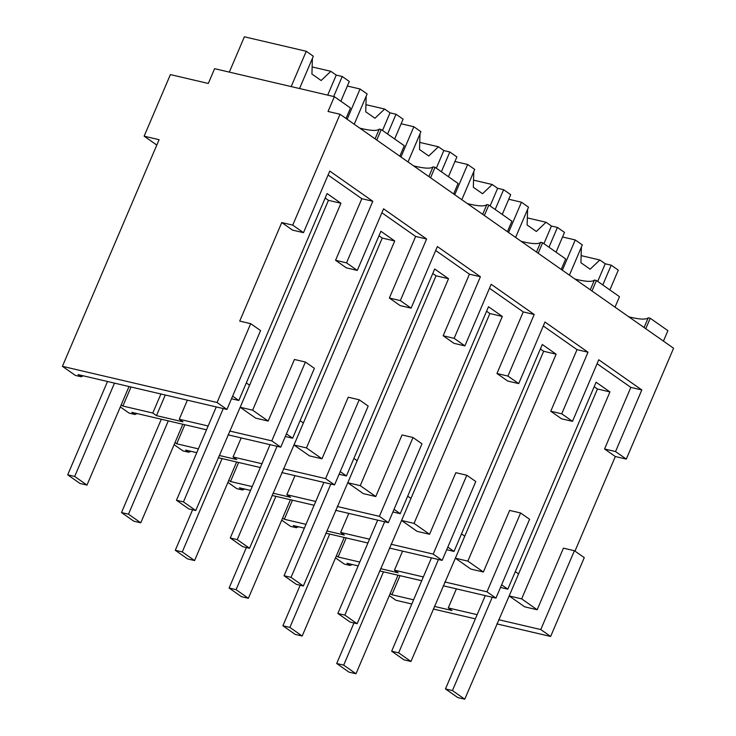 <?xml version="1.0" encoding="UTF-8"?>
<svg xmlns="http://www.w3.org/2000/svg" width="736" height="736" viewBox="0 0 736 736"><rect width="100%" height="100%" fill="white"/><g stroke="black" fill="none" stroke-linecap="round" stroke-linejoin="round"><path stroke-width="1.1" d="M62.413 366.326L217.074 402.5L250.7 323.665L239.724 321.098L281.759 222.557L292.735 225.124L340.023 114.264L328.044 111.458L334.356 96.683L214.618 68.678L208.306 83.462L170.393 74.594L144.127 136.178L159.086 139.684L62.413 366.326L75.366 375.415L81.135 376.758L83.269 375.82M217.074 402.5L226.955 409.428L78.062 374.606L81.135 376.758M121.192 404.864L122.894 406.051L131.026 386.998M226.955 409.428L260.581 330.593L250.7 323.665M120.308 406.934L129.168 413.144L134.936 414.497L137.071 413.558M389.316 595.617L395.977 600.291L411.801 603.998M335.515 557.879L344.365 564.098L350.134 565.441L352.268 564.503M281.713 520.15L290.564 526.36L296.332 527.703L298.466 526.774M227.912 482.411L236.762 488.621L242.53 489.974L244.674 489.035M174.11 444.673L182.97 450.883L188.729 452.235L190.872 451.297M229.65 431.02L271.786 440.873L280.756 447.166L228.022 434.829M208.141 425.988L179.253 419.235L182.96 421.829L156.483 415.638L152.784 413.043L122.894 406.051M206.512 429.806L131.864 412.344L134.936 414.497M152.784 413.043L160.917 393.981M232.622 396.134L238.823 400.476L327.088 193.54L340.924 203.246L328.449 200.321L249.578 385.241L246.302 382.941L249.578 385.241L240.184 407.266L255.696 418.149L268.171 421.066L294.437 359.472L305.412 362.038L314.382 368.331L280.756 447.166M238.823 400.476L231.5 398.765M501.63 584.816L507.822 589.159L500.498 587.448M498.649 619.703L540.785 629.556L574.411 550.721L563.436 548.154L537.17 609.748L521.658 598.865L609.923 391.92L596.086 382.223L507.822 589.159M574.972 551.117L615.324 456.522L626.299 459.089L673.587 348.229L340.023 114.264M292.735 225.124L303.499 232.668L329.765 171.083L372.802 201.268L346.536 262.862L357.3 270.406L383.566 208.822L426.604 239.007L400.338 300.601L411.093 308.145L437.368 246.551L480.406 276.745L454.14 338.33L464.894 345.883L491.17 284.289L534.207 314.484L507.941 376.068L513.314 379.84L518.696 383.612L544.971 322.028L588.009 352.213L561.734 413.807L572.498 421.351L598.764 359.766L641.81 389.951L615.535 451.545L604.56 448.978L615.324 456.522M604.56 448.978L630.835 387.384L597.08 363.713M561.734 413.807L550.758 411.24L561.522 418.784L572.498 421.351M550.758 411.24L577.033 349.646L543.278 325.974M507.941 376.068L496.956 373.502L507.72 381.046L518.696 383.612M496.956 373.502L523.232 311.917L489.486 288.236M454.14 338.33L443.164 335.763L453.919 343.316L464.894 345.883M443.164 335.763L469.43 274.178L435.684 250.507M400.338 300.601L389.362 298.025L400.117 305.578L411.093 308.145M389.362 298.025L415.628 236.44L381.883 212.768M346.536 262.862L335.561 260.296L346.316 267.84L357.3 270.406M335.561 260.296L361.827 198.702L328.081 175.03M281.759 222.557L292.523 230.101L303.499 232.668M340.924 203.246L252.65 410.182L268.171 421.066M286.424 433.872L292.624 438.214L285.301 436.503M281.824 472.567L334.558 484.904L325.588 478.612L359.214 399.777L348.238 397.21L321.972 458.804L306.452 447.92L394.726 240.976L380.889 231.279L292.624 438.214M340.225 471.61L346.417 475.953L339.103 474.242M335.625 510.306L388.35 522.643L379.39 516.35L413.016 437.515L402.04 434.948L375.765 496.533L360.254 485.659L448.528 278.714L434.691 269.008L346.417 475.953M394.027 509.34L400.218 513.691L392.904 511.98M389.427 548.044L442.152 560.372L433.191 554.088L466.817 475.254L455.842 472.687L429.566 534.272L414.055 523.388L502.32 316.452L488.492 306.746L400.218 513.691M447.828 547.078L454.02 551.43L446.706 549.709M443.228 585.782L495.954 598.11L486.993 591.818L520.619 512.983L509.643 510.416L483.368 572.01L467.857 561.126L556.122 354.191L542.285 344.485L454.02 551.43M615.535 451.545L626.299 459.089M334.356 96.683L350.492 107.999L346.03 118.478M144.127 136.178L156.796 145.066M663.449 341.118L667.911 330.648L650.238 318.246L645.766 328.716M496.864 623.889L550.638 636.465L584.264 557.63L574.411 550.721M433.311 609.022L475.355 618.856M477.14 614.67L448.261 607.918L451.959 610.512L434.424 606.409M413.586 599.812L391.902 594.734L400.025 575.672M390.2 593.547L391.902 594.734M540.785 629.556L550.638 636.465M358.156 565.883L347.061 563.288L350.134 565.441M421.71 580.75L379.666 570.915M486.993 591.818L444.848 581.964M423.338 576.932L394.459 570.179L398.158 572.774L380.622 568.68M359.784 562.074L338.1 556.996L346.224 537.942M336.398 555.809L338.1 556.996M433.191 554.088L391.055 544.235M369.536 539.203L340.658 532.45L344.356 535.044L326.821 530.941M305.983 524.336L284.298 519.266L292.431 500.204M282.596 518.07L284.298 519.266M304.354 528.144L293.259 525.55L296.332 527.703M367.917 543.012L325.873 533.177M379.39 516.35L337.254 506.497M315.735 501.464L286.856 494.712L290.554 497.306L273.019 493.203M252.181 486.597L230.497 481.528L238.63 462.466M228.795 480.332L230.497 481.528M250.553 490.406L239.458 487.812L242.53 489.974M314.116 505.273L272.072 495.438M325.588 478.612L283.452 468.758M261.942 463.726L233.054 456.973L236.753 459.568L219.227 455.464M198.38 448.859L176.695 443.79L184.828 424.727M174.993 442.603L176.695 443.79M196.76 452.677L185.656 450.082L188.729 452.235M260.314 467.535L218.27 457.709M271.786 440.873L305.412 362.038M179.253 419.235L187.386 400.172M156.483 415.638L165.287 395.011M328.449 200.321L325.174 198.03M520.619 512.983L529.58 519.276L495.954 598.11M609.923 391.92L597.448 389.004L594.173 386.713M521.658 598.865L509.183 595.948L518.576 573.924L515.301 571.624L518.576 573.924L597.448 389.004M509.183 595.948L524.694 606.832L537.17 609.748M448.261 607.918L456.384 588.855M641.81 389.951L630.835 387.384M588.009 352.213L577.033 349.646M534.207 314.484L523.232 311.917M480.406 276.745L469.43 274.178M426.604 239.007L415.628 236.44M372.802 201.268L361.827 198.702M252.65 410.182L240.184 407.266M394.726 240.976L382.251 238.059L378.976 235.759M306.452 447.92L293.986 445.004L303.379 422.979L300.104 420.679L303.379 422.979L382.251 238.059M293.986 445.004L309.497 455.888L321.972 458.804M233.054 456.973L241.187 437.911M359.214 399.777L368.184 406.07L334.558 484.904M448.528 278.714L436.052 275.798L432.777 273.498M360.254 485.659L347.778 482.742L357.181 460.718L353.896 458.418L357.181 460.718L436.052 275.798M347.778 482.742L363.299 493.617L375.765 496.533M286.856 494.712L294.989 475.649M413.016 437.515L421.976 443.808L388.35 522.643M502.32 316.452L489.854 313.536L486.579 311.236M414.055 523.388L401.58 520.472L410.973 498.447L407.698 496.156L410.973 498.447L489.854 313.536M401.58 520.472L417.1 531.355L429.566 534.272M340.658 532.441L348.781 513.388M466.817 475.254L475.778 481.537L442.152 560.372M556.122 354.191L543.646 351.274L540.371 348.974M467.857 561.126L455.382 558.21L464.775 536.185L461.5 533.885L464.775 536.185L543.646 351.274M455.382 558.21L470.893 569.094L483.368 572.01M394.459 570.179L402.583 551.117M650.238 318.246L648.241 317.777A49.468 9.522 23.1 0 1 628.774 316.793M644.083 327.538L648.241 317.777M591.974 290.987L596.436 280.508L619.491 296.682L615.029 307.151M596.436 280.508L594.44 280.048L590.281 289.8M538.172 253.248L542.634 242.77L565.699 258.943L561.228 269.422M542.634 242.77L540.638 242.31L536.48 252.062M484.371 215.51L488.833 205.04L501.133 213.661L511.897 221.214L507.426 231.684M488.833 205.04L486.846 204.571L482.678 214.323M430.569 177.772L435.04 167.302L447.332 175.922L458.096 183.476L453.624 193.945M435.04 167.302L433.044 166.833L428.876 176.585M376.768 140.033L381.239 129.564L404.294 145.737L399.823 156.207M381.239 129.564L379.242 129.094L375.084 138.856M594.44 280.048A49.468 9.522 23.1 0 1 574.972 279.064M540.638 242.31A49.468 9.522 23.1 0 1 521.171 241.325M486.846 204.571A49.468 9.522 23.1 0 1 467.369 203.587M433.044 166.833A49.468 9.522 23.1 0 1 413.568 165.848M379.242 129.094A49.468 9.522 23.1 0 1 359.775 128.119M223.256 408.563L183.448 501.897L195.739 510.517L243.119 400.375M195.739 510.517L188.756 508.889L176.456 500.259L183.448 501.897M216.264 406.934L176.456 500.259M277.049 446.301L237.24 539.626L249.541 548.256L296.921 438.113M249.541 548.256L242.558 546.618L230.258 537.998L237.24 539.626M270.066 444.664L230.258 537.998M330.85 484.04L291.042 577.364L303.342 585.994L350.722 475.842M303.342 585.994L296.36 584.356L284.059 575.736L291.042 577.364M323.868 482.402L284.059 575.736M384.652 521.769L344.844 615.103L357.144 623.723L404.524 513.581M357.144 623.723L350.161 622.095L337.861 613.465L344.844 615.103M377.669 520.14L337.861 613.465M438.454 559.507L398.645 652.841L410.946 661.462L458.326 551.319M410.946 661.462L403.954 659.833L391.662 651.204L398.645 652.841M431.471 557.879L391.662 651.204M492.255 597.246L452.447 690.57L464.747 699.2L512.127 589.058M464.747 699.2L457.755 697.562L445.464 688.942L452.447 690.57M485.272 595.608L445.464 688.942M114.494 383.125L74.686 476.459L86.977 485.079L129.021 386.529M86.977 485.079L79.994 483.451L67.694 474.821L74.686 476.459M107.502 381.496L67.694 474.821M168.296 420.863L128.487 514.188L140.778 522.818L182.822 424.258M140.778 522.818L133.796 521.18L121.495 512.56L128.487 514.188M161.304 419.226L121.495 512.56M222.088 458.602L182.28 551.926L194.58 560.556L236.615 461.996M194.58 560.556L187.597 558.918L175.297 550.298L182.28 551.926M192.584 509.781L175.297 550.298M275.89 496.34L236.081 589.665L248.382 598.294L290.416 499.735M248.382 598.294L241.399 596.657L229.098 588.027L236.081 589.665M246.376 547.52L229.098 588.027M329.691 534.069L289.883 627.403L302.183 636.024L344.218 537.473M302.183 636.024L295.2 634.395L282.9 625.766L289.883 627.403M300.178 585.249L282.9 625.766M383.493 571.808L343.684 665.142L355.985 673.762L398.02 575.202M355.985 673.762L348.993 672.134L336.702 663.504L343.684 665.142M353.979 622.987L336.702 663.504M299.543 88.541L313.324 56.23L306.25 51.272L244.389 36.8L229.319 72.119M306.25 51.272L291.189 86.581M312.294 66.976L330.832 71.309L321.144 80.518L311.917 74.051L312.404 58.383M340.851 101.237L349.287 81.457L342.222 76.498L336.232 75.1L330.832 71.309M342.222 76.498L333.675 96.526M336.232 75.1L327.695 95.119M347.337 86.029L360.051 89.001L347.144 119.26M354.218 124.218L367.126 93.969L360.051 89.001M366.096 104.714L384.634 109.048L374.937 118.248L365.718 111.78L366.206 96.122M394.652 138.975L403.089 119.195L396.023 114.236L390.034 112.838L384.634 109.048M396.023 114.236L387.587 134.016M390.034 112.838L382.518 130.465M401.138 123.768L413.853 126.739L400.945 156.998M408.02 161.957L420.918 131.698L413.853 126.739M419.897 142.444L438.435 146.786L428.738 155.986L419.52 149.518L419.998 133.86M448.454 176.714L456.89 156.934L449.816 151.975L443.836 150.567L438.435 146.786M449.816 151.975L441.379 171.755M443.836 150.567L436.319 168.194M454.94 161.506L467.654 164.478L454.747 194.736M461.822 199.695L474.72 169.436L467.654 164.478M473.69 180.182L492.237 184.515L482.54 193.724L473.322 187.257L473.8 171.589M502.256 214.452L510.692 194.663L503.617 189.704L497.637 188.306L492.237 184.515M503.617 189.704L495.181 209.493M497.637 188.306L490.112 205.933M508.742 199.244L521.447 202.216L508.548 232.466M515.614 237.424L528.522 207.175L521.447 202.216M527.491 217.92L546.029 222.254L536.342 231.463L527.123 224.995L527.602 209.328M556.057 252.181L564.494 232.401L557.419 227.442L551.43 226.044L546.029 222.254M557.419 227.442L548.982 247.222M551.43 226.044L543.913 243.671M562.543 236.974L575.248 239.954L562.35 270.204M569.416 275.163L582.323 244.913L575.248 239.954M581.293 255.659L599.831 259.992L590.143 269.201L580.916 262.724L581.403 247.066M609.859 289.92L618.295 270.14L611.22 265.181L605.231 263.782L599.831 259.992M611.22 265.181L602.784 284.961M605.231 263.782L597.715 281.41"/></g></svg>
